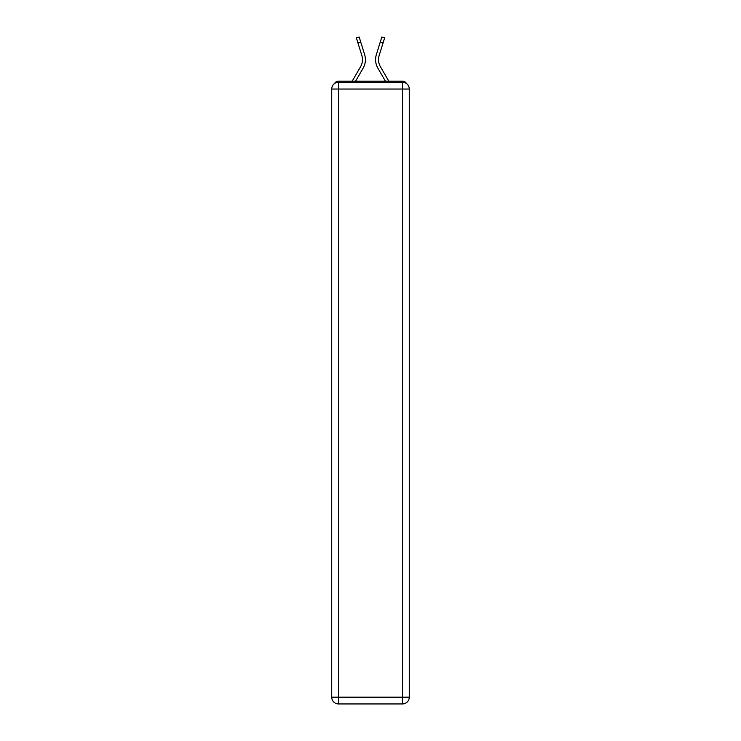 <?xml version="1.0" encoding="UTF-8"?>
<svg xmlns="http://www.w3.org/2000/svg" width="741" height="741" viewBox="0 0 741 741"><rect width="100%" height="100%" fill="white"/><g stroke="black" fill="none" stroke-linecap="round" stroke-linejoin="round"><path stroke-width="1.11" d="M406.503 83.585A4.52 4.52 0 0 0 402.493 81.13L338.507 81.13A4.52 4.52 0 0 0 334.497 83.585M338.507 81.13L352.216 81.13L360.589 66.681A14.014 14.014 0 0 0 361.84 55.492L356.375 37.921L359.181 37.05L364.646 54.612A16.96 16.96 0 0 1 363.127 68.153L355.615 81.13M383.088 42.885L380.281 42.015L381.819 37.05L384.625 37.921L379.16 55.492A14.014 14.014 0 0 0 380.411 66.681A14.014 14.014 0 0 1 379.16 55.492A14.014 14.014 0 0 0 380.411 66.681L388.784 81.13L402.493 81.13M376.354 54.612L380.281 42.015L376.354 54.612A16.96 16.96 0 0 0 377.873 68.153L385.385 81.13M357.912 42.885L360.719 42.015L364.646 54.612M338.507 82.26L402.493 82.26A6.78 6.78 0 0 1 409.273 89.05L409.273 697.17A6.78 6.78 0 0 1 402.493 703.95L338.507 703.95L338.507 697.17L402.493 697.17L402.493 89.05L338.507 89.05L338.507 697.17L331.727 697.17L331.727 89.05L338.507 89.05L338.507 82.26A6.78 6.78 0 0 0 331.727 89.05A6.78 6.78 0 0 1 338.507 82.26M331.727 697.17A6.78 6.78 0 0 0 338.507 703.95A6.78 6.78 0 0 1 331.727 697.17M360.589 66.681A14.014 14.014 0 0 0 361.84 55.492A14.014 14.014 0 0 1 360.589 66.681A14.014 14.014 0 0 0 361.84 55.492A14.014 14.014 0 0 1 360.589 66.681A14.014 14.014 0 0 0 361.84 55.492A14.014 14.014 0 0 1 360.589 66.681A14.014 14.014 0 0 0 361.84 55.492M402.493 703.95A6.78 6.78 0 0 0 409.273 697.17L402.493 697.17L402.493 703.95M409.273 89.05A6.78 6.78 0 0 0 402.493 82.26L402.493 89.05L409.273 89.05"/></g></svg>
